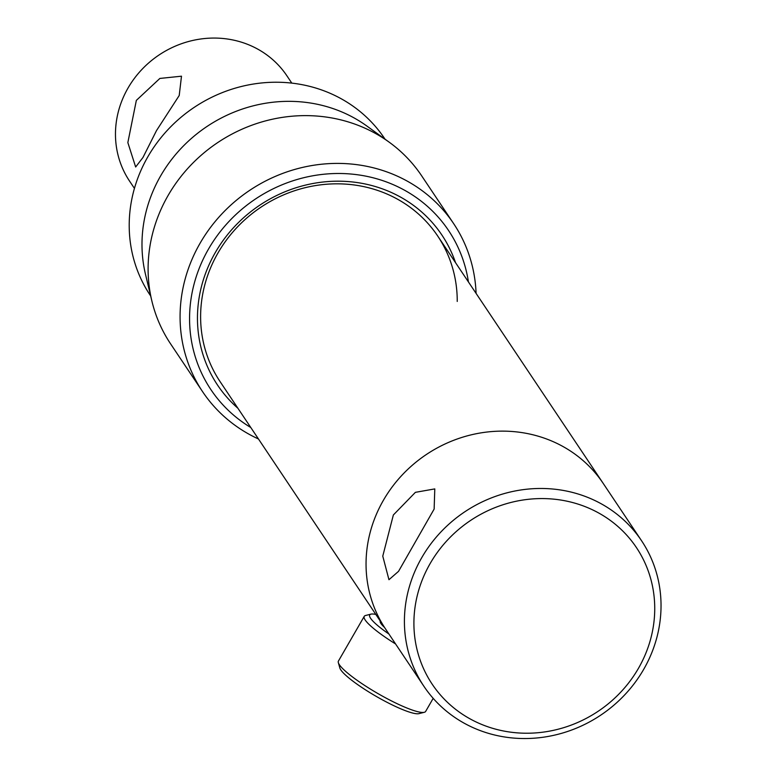 <?xml version="1.0" encoding="UTF-8"?>
<svg xmlns="http://www.w3.org/2000/svg" width="777" height="777" viewBox="0 0 777 777"><rect width="100%" height="100%" fill="white"/><g stroke="black" fill="none" stroke-linecap="round" stroke-linejoin="round"><path stroke-width="1.17" d="M423.912 686.305A130.915 122.3 -33.8 0 1 421.824 557.536A130.915 122.3 -33.8 0 1 641.54 540.714A130.915 122.3 -33.8 0 1 643.618 669.483A130.915 122.3 -33.8 0 1 423.912 686.305L385.547 628.962A130.915 122.3 -33.8 0 1 383.459 500.194A130.915 122.3 -33.8 0 1 603.175 483.372A130.915 122.3 146.2 0 0 383.459 500.194A130.915 122.3 146.2 0 0 385.547 628.962L220.114 381.653A130.915 122.3 -33.8 0 1 218.026 252.884A130.915 122.3 -33.8 0 1 437.742 236.072A130.915 122.3 -33.8 0 1 457.235 301.447M156.527 130.555L179.215 95.513L181.488 76.195L159.868 78.438L136.344 100.388L127.846 142.599L135.654 166.997L142.939 157.527L156.527 130.555M134.431 188.384L129.565 181.099A94.668 88.432 -33.8 0 1 141.618 69.755A94.668 88.432 -33.8 0 1 254.914 47.63A94.668 88.432 -33.8 0 1 286.927 75.835L291.793 83.11M384.528 627.437A34.139 5.682 -150 0 1 380.915 623.494A34.139 5.682 -150 0 1 380.215 622.095A34.139 5.682 -150 0 1 380.254 621.046M433.187 698.348L425.641 711.431A50.35 8.382 -150 0 1 424.3 712.295L418.939 713.645A46.329 7.712 -150 0 1 379.331 698.154A46.329 7.712 -150 0 1 340.802 669.891A46.329 7.712 -150 0 1 339.85 667.987L338.345 662.664A50.35 8.382 -150 0 1 338.422 661.072L364.238 616.355A50.35 8.382 -150 0 1 365.578 615.491L370.94 614.141A46.329 7.712 -150 0 1 375.825 614.422M424.3 712.295A50.35 8.382 -150 0 1 381.254 695.454A50.35 8.382 -150 0 1 339.374 664.723A50.35 8.382 -150 0 1 338.345 662.664M395.58 643.958A50.35 8.382 -150 0 1 365.2 620.007A50.35 8.382 -150 0 1 364.238 616.355M388.966 634.061A46.329 7.712 -150 0 1 370.59 618.288A46.329 7.712 -150 0 1 370.94 614.141M383.479 625.864A30.109 5.012 30 0 0 382.935 625.893M258.459 438.976A151.059 141.113 -33.8 0 1 202.574 391.657A151.059 141.113 -33.8 0 1 200.165 243.084A151.059 141.113 -33.8 0 1 453.681 223.679A151.059 141.113 -33.8 0 1 476.087 293.395M202.574 391.657L170.6 343.871A151.059 141.113 -33.8 0 1 151.836 300.864A151.059 141.113 -33.8 0 1 168.201 195.299A151.059 141.113 -33.8 0 1 389.122 142.133A151.059 141.113 -33.8 0 1 421.707 175.893L453.681 223.679M151.836 300.864L145.474 274.242A140.987 131.711 -33.8 0 1 160.742 175.709A140.987 131.711 -33.8 0 1 366.938 126.088L389.122 142.133M150.67 295.959L150.204 295.27A140.987 131.711 -33.8 0 1 147.96 156.595A140.987 131.711 -33.8 0 1 384.566 138.481L385.033 139.18M237.908 408.265A134.945 126.059 -33.8 0 1 215.414 252.36A134.945 126.059 -33.8 0 1 343.813 181.313A134.945 126.059 -33.8 0 1 455.536 262.675M250.796 427.525A142.997 133.586 -33.8 0 1 208.586 248.922A142.997 133.586 -33.8 0 1 356.371 174.611A142.997 133.586 -33.8 0 1 468.424 281.934M393.356 514.976L415.394 492.336L434.79 488.908L434.139 509.071L398.543 571.338L388.956 579.71L382.77 556.138L393.356 514.976M430.244 563.374A122.863 114.773 146.2 0 0 473.747 720.813A122.863 114.773 146.2 0 0 638.393 668.434A122.863 114.773 146.2 0 0 594.891 510.984A122.863 114.773 146.2 0 0 430.244 563.374M641.54 540.714L437.742 236.072"/></g></svg>

